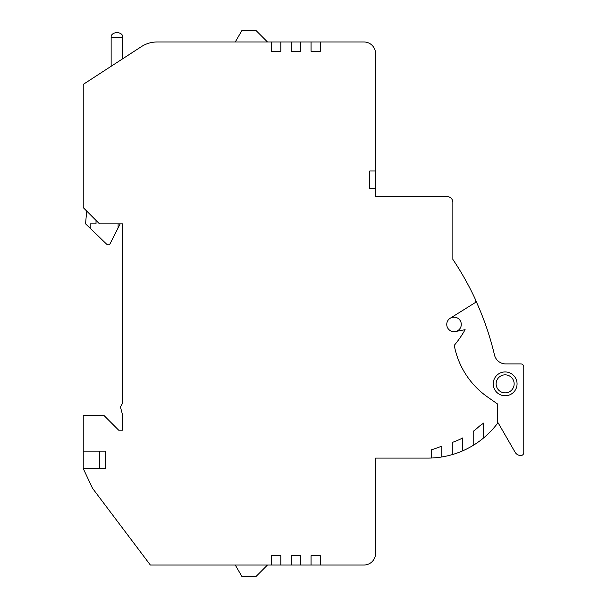 <?xml version="1.0" encoding="UTF-8"?>
<svg xmlns="http://www.w3.org/2000/svg" width="607" height="607" viewBox="0 0 607 607"><rect width="100%" height="100%" fill="white"/><g stroke="black" fill="none" stroke-linecap="round" stroke-linejoin="round"><path stroke-width="0.91" d="M369.754 188.428L369.754 170.992L369.754 188.428L375.566 188.428L375.566 53.598A11.624 11.624 0 0 0 363.942 41.974L320.352 41.974L320.352 51.269L311.057 51.269L311.057 41.974L320.352 41.974M311.057 41.974L300.594 41.974L300.594 51.269L291.292 51.269L291.292 41.974L300.594 41.974M291.292 41.974L280.836 41.974L280.836 51.269L271.534 51.269L271.534 41.974L280.836 41.974M271.534 41.974L157.175 41.974A29.06 29.06 0 0 0 141.348 46.663L83.235 84.396L83.235 207.609L99.51 223.877L122.758 223.877L122.758 402.919L120.429 406.948L122.758 415.62L122.758 430.196L118.691 430.196L104.161 415.666L83.235 415.666L83.235 451.115L105.322 451.115L105.322 468.551L83.235 468.551L92.537 488.309L150.346 565.026L271.534 565.026L271.534 555.731L280.836 555.731L280.836 565.026L291.292 565.026L291.292 555.731L300.594 555.731L300.594 565.026L311.057 565.026L311.057 555.731L320.352 555.731L320.352 565.026L363.942 565.026A11.624 11.624 0 0 0 375.566 553.402L375.566 458.088L427.867 458.088A87.173 87.173 0 0 0 497.611 423.223L497.611 404.042L487.558 397.001A81.361 81.361 0 0 1 454.256 345.337A99.958 99.958 0 0 0 465.114 329.669L455.409 331.551A7.261 7.261 0 0 0 460.781 321.763A7.261 7.261 0 0 0 446.76 324.419A7.261 7.261 0 0 0 455.409 331.551M96.02 220.394L96.02 223.877L90.208 223.877L90.208 228.308L106.612 244.151A2.322 2.322 0 0 0 109.844 244.151L118.107 227.928L118.107 223.877M497.611 422.95L498.195 422.95L515.077 452.2A6.669 6.669 0 0 0 520.859 455.538A2.906 2.906 0 0 0 523.765 452.632L523.765 366.848A2.906 2.906 0 0 0 520.859 363.942L505.798 363.942A11.624 11.624 0 0 1 494.485 354.989A290.586 290.586 0 0 0 475.736 300.495M498.195 422.95L515.077 452.2M523.765 452.632L523.765 366.848M499.189 373.54A11.912 11.912 0 0 1 515.464 377.895A11.912 11.912 0 0 1 511.102 394.171A11.912 11.912 0 0 1 494.826 389.815A11.912 11.912 0 0 1 499.189 373.54M483.665 437.897L483.665 423.071A177.259 177.259 0 0 1 479.492 426.084A75.549 75.549 0 0 1 473.202 431.357L473.202 445.379M462.739 450.811L462.739 437.943A75.549 75.549 0 0 1 452.283 442.42L452.283 454.605M441.82 456.965L441.82 446.16A177.259 177.259 0 0 1 431.357 449.833L431.357 458.019M369.754 170.992L375.566 170.992M450.174 318.258L475.486 302.445A99.958 99.958 0 0 0 475.698 301.474A2.906 2.906 0 0 0 475.493 299.653A290.586 290.586 0 0 0 452.86 259.401L452.86 202.374A5.812 5.812 0 0 0 447.048 196.562L375.566 196.562L375.566 188.428M271.534 565.026L280.836 565.026M291.292 565.026L300.594 565.026M311.057 565.026L320.352 565.026M83.235 451.115L83.235 468.551M122.758 430.196L118.691 430.196M99.51 451.115L99.51 468.551M267.467 565.026L255.843 576.65L241.996 576.65L235.281 565.026M86.839 211.206A7.557 7.557 0 0 0 86.528 212.791L85.564 223.824L106.612 244.151M118.107 227.928L120.171 223.877L122.758 223.877M111.134 66.284L111.134 37.323C110.99 34.948 112.538 33.4 115.785 32.672C112.538 33.4 110.99 34.948 111.134 37.323L122.758 37.323C122.902 34.948 121.347 33.4 118.107 32.672L115.785 32.672L118.107 32.672C121.347 33.4 122.902 34.948 122.758 37.323L122.758 58.735M452.86 259.401L452.86 205.864M500.646 376.052A9.006 9.006 0 0 1 512.945 379.352A9.006 9.006 0 0 1 509.652 391.659A9.006 9.006 0 0 1 497.345 388.359A9.006 9.006 0 0 1 500.646 376.052M235.281 41.974L241.996 30.35L255.843 30.35L267.467 41.974"/></g></svg>
